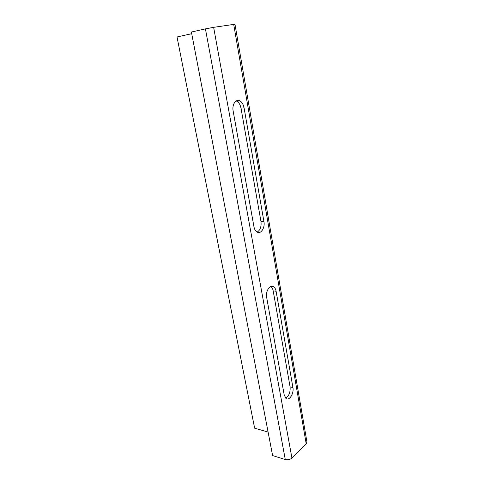 <?xml version="1.0" encoding="UTF-8"?>
<svg xmlns="http://www.w3.org/2000/svg" width="484" height="484" viewBox="0 0 484 484"><rect width="100%" height="100%" fill="white"/><g stroke="black" fill="none" stroke-linecap="round" stroke-linejoin="round"><path stroke-width="0.73" d="M213.644 27.334L234.964 24.224L306.953 441.995L306.227 443.895L291.931 458.07C290.043 459.625 287.829 460.115 285.276 459.534L272.607 455.565L191.392 32.029L205.422 28.883L213.644 27.334L291.931 458.07M292.923 387.496L276.104 291.229C275.698 289.069 274.864 287.563 273.599 286.703C270.06 284.09 265.359 291.235 266.666 297.4L284.211 394.98L286.056 398.477C289.329 401.139 294.151 393.317 292.923 387.496L290.085 386.861C290.485 392.282 288.996 396.027 285.614 398.096M263.937 221.599C265.22 227.849 260.791 234.583 256.98 232.005C255.461 231.025 254.451 229.265 253.955 226.73L233.155 111.078C231.83 104.605 235.865 98.542 239.846 100.86C241.982 102.094 243.392 104.417 244.063 107.829L263.937 221.599L260.967 221.515C261.517 226.657 260.241 230.184 257.149 232.102M270.768 286.449C271.984 287.321 272.794 288.803 273.188 290.896L290.085 386.861M236.113 100.962L236.785 101.235C238.927 102.463 240.336 104.78 241.008 108.174L260.967 221.515M191.712 33.711L177.011 36.965L254.632 428.189L268.094 432.049M306.227 443.895L233.693 24.339M244.063 107.829L241.008 108.174M276.104 291.229L273.188 290.896M285.276 459.534L205.422 28.883M236.785 101.235L239.846 100.86M270.877 286.413L273.599 286.703"/></g></svg>
